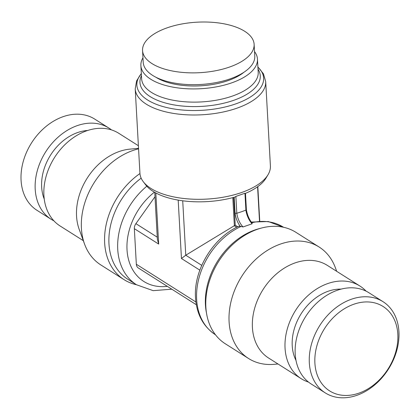 <?xml version="1.0" encoding="UTF-8"?>
<svg xmlns="http://www.w3.org/2000/svg" width="420" height="420" viewBox="0 0 420 420"><rect width="100%" height="100%" fill="white"/><g stroke="black" fill="none" stroke-linecap="round" stroke-linejoin="round"><path stroke-width="0.63" d="M245.49 193.363L246.398 209.622C247.238 214.924 249.123 219.382 252.047 223.01L252.131 223.787L243.049 226.947L240.188 226.301A14.963 7.14 70.8 0 1 235.058 213.245L236.812 213.276L241.484 211.764L245.894 210.116L246.172 209.37M53.897 220.831A53.98 40.661 -57.7 0 1 51.124 219.272L36.986 210.315A53.98 40.661 -57.7 0 1 23.263 161.401A53.98 40.661 -57.7 0 1 63.184 116.655A53.98 40.661 -57.7 0 1 94.752 119.112L108.89 128.063A53.98 40.661 -57.7 0 1 111.489 129.906M51.124 219.272A53.98 40.661 -57.7 0 1 37.396 170.352A53.98 40.661 -57.7 0 1 77.322 125.606A53.98 40.661 -57.7 0 1 108.89 128.063M44.237 199.07A46.211 34.813 -57.7 0 1 77.705 132.526A46.211 34.813 -57.7 0 1 87.686 130.473M136.432 284.718A65.972 49.697 -57.7 0 1 124.089 279.673L100.868 264.962A65.972 49.697 -57.7 0 1 84.556 244.078L79.165 229.273A54.847 41.318 -57.7 0 1 119.338 151.473A54.847 41.318 -57.7 0 1 129.917 149.137L138.537 148.339M83.323 240.686L60.081 225.965A54.847 41.318 -57.7 0 1 46.137 176.264A54.847 41.318 -57.7 0 1 86.698 130.804A54.847 41.318 -57.7 0 1 118.771 133.298L138.39 145.724M84.556 244.078A65.972 49.697 -57.7 0 1 132.877 150.502A65.972 49.697 -57.7 0 1 138.569 148.843M124.089 279.673A65.972 49.697 -57.7 0 1 139.949 173.544M171.801 289.191L153.174 290.661L136.505 284.76L127.712 279.195A63.625 47.927 -57.7 0 1 141.157 178.174M351.44 299.224A53.98 40.661 122.3 0 0 311.519 343.969A53.98 40.661 122.3 0 0 325.248 392.884A53.98 40.661 122.3 0 0 356.816 395.341A53.98 40.661 122.3 0 0 396.737 350.595A53.98 40.661 122.3 0 0 383.014 301.681A53.98 40.661 122.3 0 0 351.44 299.224M353.876 304.217A49.964 37.637 122.3 0 0 314.895 363.132A49.964 37.637 122.3 0 0 358.848 393.178A49.964 37.637 122.3 0 0 397.829 334.257A49.964 37.637 122.3 0 0 353.876 304.217M383.014 301.681L368.876 292.724A53.98 40.661 122.3 0 0 337.307 290.267A53.98 40.661 122.3 0 0 297.386 335.013A53.98 40.661 122.3 0 0 311.11 383.933L325.248 392.884M341.119 289.118A46.211 34.813 122.3 0 0 328.272 291.218A46.211 34.813 122.3 0 0 295.985 360.376M366.104 291.165A54.847 41.318 122.3 0 0 359.919 286.031L327.28 265.356A54.847 41.318 122.3 0 0 295.202 262.862A54.847 41.318 122.3 0 0 254.641 308.322A54.847 41.318 122.3 0 0 268.59 358.024L301.229 378.698A54.847 41.318 122.3 0 0 308.511 382.09M359.919 286.031A54.847 41.318 122.3 0 0 327.842 283.531A54.847 41.318 122.3 0 0 287.28 328.996A54.847 41.318 122.3 0 0 301.229 378.698M336.677 271.31L335.444 267.918A65.972 49.697 122.3 0 0 319.132 247.028A65.972 49.697 122.3 0 0 280.555 244.031A65.972 49.697 122.3 0 0 231.767 298.709A65.972 49.697 122.3 0 0 248.54 358.491A65.972 49.697 122.3 0 0 274.391 364.308L277.988 363.977M319.132 247.028L295.911 232.323A65.972 49.697 122.3 0 0 261.649 228.002A65.972 49.697 122.3 0 0 257.329 229.32A65.972 49.697 122.3 0 0 206.766 314.654A65.972 49.697 122.3 0 0 225.32 343.786L248.54 358.491M261.649 228.002L259.24 228.638A63.625 47.927 122.3 0 0 255.077 229.908A63.625 47.927 122.3 0 0 206.309 312.207L206.766 314.654M240.188 226.301L238.739 226.286C213.035 237.752 193.473 270.076 195.515 297.812C196.655 314.302 203.285 326.613 215.408 334.735A63.625 47.927 122.3 0 1 196.644 299.371A63.625 47.927 122.3 0 1 240.823 226.553M257.901 66.974L263.445 73.81L265.692 81.601L270.406 165.916A65.341 29.573 176.8 0 1 268.028 174.725A65.341 29.573 176.8 0 1 241.474 192.554A65.341 29.573 176.8 0 1 143.278 181.703A65.341 29.573 176.8 0 1 139.928 173.208L135.214 88.893L136.584 80.903L141.325 73.489M244.949 193.247L235.867 196.413L236.812 213.276A13.629 6.505 70.8 0 0 243.049 226.947M244.75 193.352L245.48 193.421M268.028 174.725L265.991 178.122A63.021 28.523 176.8 0 1 245.464 193.373M254.525 51.571A58.38 26.423 176.8 0 1 257.46 59.089A58.38 26.423 176.8 0 1 231.609 82.887A58.38 26.423 176.8 0 1 172.363 87.029A58.38 26.423 176.8 0 1 140.884 65.604A58.38 26.423 176.8 0 1 142.968 57.808M243.852 72.314A51.928 23.504 176.8 0 1 156.072 77.354A51.928 23.504 176.8 0 1 155.883 77.228M254.121 44.321L254.777 56.128A55.865 25.284 176.8 0 1 230.039 78.902A55.865 25.284 176.8 0 1 152.633 75.39A55.865 25.284 176.8 0 1 143.22 62.365L142.559 50.557A55.865 25.284 176.8 0 1 167.302 27.778A55.865 25.284 176.8 0 1 223.997 23.814A55.865 25.284 176.8 0 1 254.121 44.321A55.865 25.284 176.8 0 1 229.378 67.1A55.865 25.284 176.8 0 1 172.683 71.059A55.865 25.284 176.8 0 1 142.559 50.557M234.869 197.117L236.072 196.376M154.996 196.739L135.896 223.645A6.699 5.045 122.3 0 0 134.342 228.669L158.681 244.088L157.379 239.337L154.749 192.365M234.948 197.038A63.021 28.523 176.8 0 1 145.677 184.847L143.278 181.703M233.678 197.39L235.232 225.162L185.756 255.224L181.456 258.51L178.19 200.109M134.342 228.669L136.332 264.253A6.699 5.045 122.3 0 0 138.306 267.976L196.319 304.721M136.505 284.76A63.625 47.927 -57.7 0 1 117.742 249.396A63.625 47.927 -57.7 0 1 146.806 186.212M167.317 286.351A56.926 42.882 -57.7 0 1 127.024 249.821A56.926 42.882 -57.7 0 1 154.408 192.166M251.302 222.059L268.301 221.545L283.495 227.231A63.625 47.927 122.3 0 0 251.816 222.726M265.692 81.601A65.341 29.573 176.8 0 1 236.759 108.239A65.341 29.573 176.8 0 1 146.223 104.129A65.341 29.573 176.8 0 1 135.214 88.893M257.911 67.111A63.473 28.728 176.8 0 1 235.52 103.966A63.473 28.728 176.8 0 1 147.572 99.976A63.473 28.728 176.8 0 1 141.335 73.626M258.027 69.179A60.244 27.268 176.8 0 1 233.588 100.359A60.244 27.268 176.8 0 1 150.113 96.569A60.244 27.268 176.8 0 1 141.451 75.695M257.46 59.089L258.2 72.282A58.38 26.423 176.8 0 1 232.349 96.086A58.38 26.423 176.8 0 1 151.457 92.411A58.38 26.423 176.8 0 1 141.624 78.802L140.884 65.604M252.131 223.787A13.629 6.505 70.8 0 1 245.894 210.116L244.954 193.247M235.232 225.162L237.752 226.758M235.058 213.245L234.166 197.258M158.681 244.088L155.825 192.959M259.502 221.036L257.586 186.764M236.691 227.288L234.371 225.818L232.796 197.626M201.763 265.361L185.756 255.224L182.716 200.791M181.456 258.51L199.841 270.155M136.332 264.253L195.899 301.98M135.896 223.645L157.253 237.174M259.738 221.03L257.812 186.601"/></g></svg>
